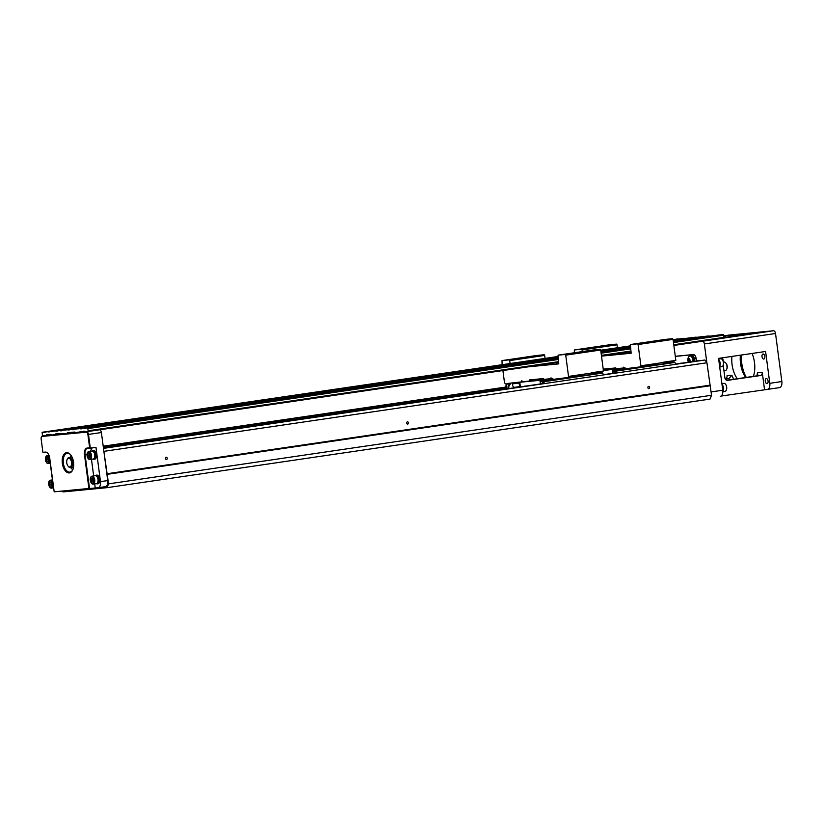 <?xml version="1.0" encoding="UTF-8"?>
<svg xmlns="http://www.w3.org/2000/svg" width="823" height="823" viewBox="0 0 823 823"><rect width="100%" height="100%" fill="white"/><g stroke="black" fill="none" stroke-linecap="round" stroke-linejoin="round"><path stroke-width="1.23" d="M529.518 379.907L543.437 378.559L529.518 379.907M551.554 378.58L551.04 377.819L551.554 378.58L508.151 383.384L540.649 380.247L540.083 381.306L540.834 383.888M542.069 381.471L542.501 382.911L542.069 381.471L553.293 379.804L552.706 378.467L551.626 378.57M553.231 379.372L590.832 374.578L591.439 373.056L568.528 376.42L567.921 377.942M568.528 376.42L565.73 355.145L600.708 350.012L600.204 349.333L593.002 350.022L558.035 355.166L565.236 354.466L565.73 355.145M528.171 366.842L558.776 363.879L558.035 355.166M510.095 363.529L509.704 360.577L544.682 355.433L544.178 354.754L536.977 355.454L502.009 360.587L509.211 359.888L509.704 360.577M502.143 364.692L502.009 360.587M502.915 370.556L504.499 382.623L505.497 383.991L507.832 383.765M521.535 381.481L521.792 380.926M521.617 381.471L521.916 380.638L521.473 380.977M553.21 379.146L542.347 380.74M599.237 373.056L598.66 371.718L591.439 373.056M591.243 373.56L599.154 372.397M590.955 374.27L599.401 373.035L598.66 371.718M506.361 385.041A1.461 0.802 -98.4 0 0 506.104 385.411L505.322 387.355M505.353 387.355L506.371 386.275M542.501 382.911L543.519 382.777M599.401 373.035L601.88 372.737A1.461 0.802 81.6 0 1 602.508 373.107L543.417 381.79L544.692 383.559L542.82 382.88M602.508 373.107L603.784 374.877M553.282 379.722L560.504 378.662M542.316 381.461L563.508 378.374M543.417 381.79A1.461 0.802 -98.4 0 0 542.789 381.419M529.817 380.319L538.592 379.022M599.555 371.564L598.774 371.708M601.407 372.778L599.319 372.459M602.292 372.881L599.988 371.523M516.772 383.199L516.69 382.5M552.706 378.467L540.649 380.247M507.122 388.847L506.557 384.557L506.587 387.931M506.557 384.557L508.151 383.384M520.403 386.892A4.743 2.613 -98.4 0 0 520.362 386.532L519.797 382.263M514.601 382.767L514.694 383.487M508.069 383.621L508.717 388.61M525.732 386.11A9.485 5.226 -98.4 0 0 524.961 386.08A9.485 5.226 -98.4 0 0 524.827 386.1A9.485 5.226 -98.4 0 0 523.963 386.368M514.931 383.456L514.838 382.726M519.478 384.732L520.301 386.491L514.54 387.345A2.376 1.749 -142.9 0 1 512.698 385.75A2.376 1.749 -142.9 0 1 512.924 383.868L518.685 383.014L519.478 384.732L519.159 382.314M515.723 382.644L515.805 383.323M541.853 380.061L542.398 380.823L540.588 381.995M542.769 383.611L542.676 382.89M542.48 381.399L542.398 380.823M540.433 383.95L540.083 381.306M545.063 358.386L544.682 355.433M591.408 372.768L603.465 370.998L600.708 350.012M525.095 357.47L519.478 358.149L525.095 357.47M581.12 352.049L575.503 352.728L581.12 352.049M558.673 363.087L556.441 363.509L558.704 363.334M544.178 354.754L509.211 359.888M600.204 349.333L565.236 354.466M514.025 387.828A2.376 1.687 -50.2 0 1 514.55 387.396L520.311 386.553M518.685 383.014L512.924 383.868M98.215 487.7L105.282 486.671A5.843 3.21 -98.4 0 0 105.365 486.66A5.843 3.21 -98.4 0 0 107.72 480.57L103.852 451.189L108.564 483.862L107.031 487.669L63.011 491.928L62.661 491.434M103.482 448.37L704.951 360.011L706.926 362.758L711.535 395.277L710.012 399.093L107.031 487.669M77.177 490.559L85.962 489.274M103.194 446.2L505.425 387.108M700.332 360.464L675.992 364.033L704.951 360.011M103.955 451.333L706.926 362.758M407.694 424.112A1.173 0.977 -95.5 0 1 407.426 421.798A1.173 0.977 -95.5 0 1 407.694 424.112M648.884 388.682A1.173 0.977 -95.5 0 1 648.617 386.368A1.173 0.977 -95.5 0 1 648.884 388.682M166.503 459.543A1.173 0.977 -95.5 0 1 166.236 457.228A1.173 0.977 -95.5 0 1 166.503 459.543M106.908 473.76L709.889 385.185M107.299 474.315L710.28 385.73M108.564 483.862L711.535 395.277M696.495 361.03L696.176 358.663A4.382 2.407 -98.4 0 0 693.203 354.559L675.282 356.287M706.834 362.614L704.375 343.952A2.922 1.605 -98.4 0 0 702.626 341.216M723.89 336.196L753.961 333.274L724.034 337.708M767.52 389.382L779.412 387.633A5.843 3.21 -98.4 0 0 779.494 387.623A5.843 3.21 -98.4 0 0 781.85 381.533L775.523 333.5A2.922 1.605 -98.4 0 0 773.548 330.753L729.528 335.023A2.922 1.605 -98.4 0 0 729.476 335.023A2.922 1.605 -98.4 0 0 729.435 335.033M737.922 334.272L762.736 331.864L737.943 334.405M722.255 357.84L722.522 359.939M723.222 365.186L724.878 377.808A2.922 2.438 -95.5 0 0 727.676 380.349L760.236 375.566L756.388 375.936L757.757 374.63L757.417 372.778L762.263 372.315A2.922 2.438 -95.5 0 1 760.236 375.566M721.082 396.069L767.355 389.402A5.843 3.21 -98.4 0 0 767.437 389.392A5.843 3.21 -98.4 0 0 769.793 383.312L765.596 351.472L718.572 358.386L722.759 390.215A5.843 3.21 81.6 0 1 720.403 396.305A5.843 3.21 81.6 0 1 720.32 396.316L720.403 396.305M726.791 380.288L756.388 375.936M729.456 379.887A28.466 15.668 81.6 0 1 728.859 378.601L725.238 378.95A2.922 2.438 84.5 0 0 727.048 375.72L731.894 375.257L728.859 378.601L725.341 379.115M741.43 355.022A24.813 13.662 -98.4 0 0 746.276 377.418M764.824 356.39A2.551 1.409 -98.4 0 0 763.096 353.993A2.551 1.409 -98.4 0 0 763.055 353.993A2.551 1.409 -98.4 0 0 762.036 356.729A2.551 1.409 -98.4 0 0 763.795 359.044A2.551 1.409 -98.4 0 0 764.824 356.39M768.065 380.987A2.551 1.409 -98.4 0 0 766.336 378.59A2.551 1.409 -98.4 0 0 766.295 378.59A2.551 1.409 -98.4 0 0 765.277 381.327A2.551 1.409 -98.4 0 0 767.036 383.652A2.551 1.409 -98.4 0 0 768.065 380.987M723.222 361.482A2.551 1.409 -98.4 0 0 723.211 360.412A2.551 1.409 -98.4 0 0 722.327 358.386M764.546 389.68L762.263 372.315M752.068 353.458A20.441 11.244 81.6 0 1 754.485 362.511A20.441 11.244 81.6 0 1 753.384 376.378M737.285 378.745A20.441 11.244 81.6 0 1 731.956 356.421M745.72 377.5A20.441 11.244 81.6 0 1 740.402 355.176M746.05 377.448A23.353 12.859 81.6 0 1 741.07 355.073M734.816 335.054L738.972 334.261L732.881 335.177L732.974 335.897M738.972 334.261L740.895 334.056L740.988 334.776M734.27 334.982L739.527 334.231L734.27 334.982L734.363 335.712M749.012 333.264L738.066 334.683L749.012 333.294M742.799 333.953L739.291 334.467C735.062 335.002 734.97 334.992 739.003 334.426L742.799 333.984M742.572 333.943L741.935 334.117M738.828 334.508L739.291 334.467C735.062 335.002 734.97 334.992 739.003 334.426L739.013 335.146M744.043 334.477L743.879 333.829M752.87 332.883L742.243 334.282L752.88 333.006M748.519 333.634L753.127 332.965L748.519 333.685M748.138 333.737L752.335 333.192L748.138 333.757M753.076 333.202L757.695 332.523L753.086 333.284M753.868 332.965L758.076 332.43L753.878 332.996M758.148 332.379L759.197 332.389M757.746 332.441L758.991 332.41M757.551 332.461L758.168 332.379M755.555 332.657L757.376 332.42L755.565 332.718M719.425 364.887A4.382 2.407 -98.4 0 0 718.963 361.369M719.6 366.214A3.868 2.13 -98.4 0 0 718.777 359.949M719.621 366.389A4.012 2.212 -98.4 0 0 720.166 362.984A4.012 2.212 -98.4 0 0 718.746 359.774M718.654 359.044L720.639 358.746A4.012 2.212 81.6 0 1 723.047 360.988A4.012 2.212 81.6 0 1 723.417 362.511A4.012 2.212 81.6 0 1 723.468 363.859A4.012 2.212 81.6 0 1 721.802 366.698L719.703 367.007M723.088 361.102A3.395 1.872 81.6 0 1 723.129 361.204A3.395 1.872 81.6 0 1 723.438 362.49A3.395 1.872 81.6 0 1 723.479 363.632A3.395 1.872 81.6 0 1 723.479 363.745M722.666 389.495A4.382 2.407 -98.4 0 0 722.203 385.966M722.82 390.843A3.868 2.13 -98.4 0 0 722.008 384.547M722.831 391.028A4.012 2.212 -98.4 0 0 723.407 387.582A4.012 2.212 -98.4 0 0 721.987 384.372M721.894 383.641L723.87 383.353A4.012 2.212 81.6 0 1 726.287 385.586A4.012 2.212 81.6 0 1 726.658 387.108A4.012 2.212 81.6 0 1 726.709 388.456A4.012 2.212 81.6 0 1 725.042 391.295L722.851 391.614M726.328 385.699A3.395 1.872 81.6 0 1 726.359 385.802A3.395 1.872 81.6 0 1 726.678 387.088A3.395 1.872 81.6 0 1 726.719 388.23A3.395 1.872 81.6 0 1 726.709 388.343M723.962 370.864L725.228 370.679A4.382 2.407 -98.4 0 0 726.647 369.373A4.382 2.407 -98.4 0 0 725.68 362.861A4.382 2.407 -98.4 0 0 723.952 362.017L723.376 362.099M725.896 363.128A3.652 2.006 81.6 0 1 726.102 363.355A3.652 2.006 81.6 0 1 726.904 368.776A3.652 2.006 81.6 0 1 726.771 369.054M694.684 361.287L694.375 358.931A4.382 2.407 -98.4 0 0 691.402 354.826L675.302 356.38M691.197 356.061L691.382 356.03A3.909 2.15 81.6 0 1 694.098 361.379M681.907 363.169A9.485 5.226 -98.4 0 0 681.002 363.159A9.485 5.226 -98.4 0 0 680.137 363.427M690.158 355.978A4.156 2.294 81.6 0 1 690.384 355.927A4.156 2.294 81.6 0 1 693.264 359.816A4.156 2.294 81.6 0 1 693.295 361.492M692.832 361.564A4.156 2.294 -98.4 0 0 692.812 359.888A4.156 2.294 -98.4 0 0 689.921 355.989A4.156 2.294 -98.4 0 0 688.985 356.554A5 5 0 0 0 688.45 362.202M688.892 362.141A1.893 1.049 81.6 0 1 687.956 360.433A1.893 1.049 81.6 0 1 688.748 358.447A1.893 1.049 81.6 0 1 690.034 360.227A1.893 1.049 81.6 0 1 689.612 362.038M688.069 360.423L688.347 358.931L689.263 358.838L689.643 361.729L688.728 361.822L688.069 360.423L689.324 360.237L689.489 359.322M689.756 361.153L689.324 360.237M688.728 361.822L689.653 361.688M678.687 339.179L685.765 338.335L678.687 339.179M679.037 339.241L683.378 338.623L679.037 339.241M702.698 336.854L709.776 336.01L702.698 336.854M703.048 336.916L707.379 336.298L703.048 336.916M103.852 451.189L101.394 432.528A2.922 1.605 -98.4 0 0 99.645 429.801M52.435 479.902L50.244 463.267M41.428 437.013A2.922 1.605 81.6 0 1 41.51 436.818A2.922 1.605 81.6 0 1 42.446 435.953A2.922 1.605 81.6 0 1 42.487 435.943L86.508 431.684A2.922 1.605 81.6 0 1 88.493 434.421L90.304 448.165L95.972 447.342L100.488 481.63A5.843 3.21 81.6 0 1 98.132 487.72A5.843 3.21 81.6 0 1 98.05 487.73L54.184 491.835L88.915 488.471L84.46 454.615A6.275 3.457 81.6 0 1 87.084 448.062L89.645 447.815L87.886 434.503A2.479 1.368 -98.4 0 0 86.209 432.168L42.189 436.437A2.479 1.368 -98.4 0 0 41.345 437.178A2.479 1.368 -98.4 0 0 41.15 439.029L42.899 452.341L45.46 452.084A6.275 3.457 81.6 0 1 47.847 453.308A6.275 3.457 81.6 0 1 49.719 457.979L54.184 491.835M96.425 475.19A4.382 2.407 81.6 0 1 96.723 475.108A4.382 2.407 81.6 0 1 99.748 479.089A4.382 2.407 81.6 0 1 97.999 483.78A4.382 2.407 81.6 0 1 97.69 483.78M93.184 450.593A4.382 2.407 81.6 0 1 93.483 450.51A4.382 2.407 81.6 0 1 96.507 454.491A4.382 2.407 81.6 0 1 94.758 459.172A4.382 2.407 81.6 0 1 94.45 459.183M92.413 447.856A5.843 3.21 -98.4 0 0 90.705 451.292M95.242 487.998L94.707 483.893M93.657 475.931L91.466 459.296M89.645 447.815L90.304 448.165L87.505 448.442A5.843 3.21 -98.4 0 0 87.413 448.453A5.843 3.21 -98.4 0 0 85.057 454.543L89.573 488.831L88.915 488.471M47.981 453.463A5.843 3.21 -98.4 0 0 45.882 452.465L42.899 452.341M66.612 452.681A10.215 5.627 81.6 0 1 70.5 454.666A10.215 5.627 81.6 0 1 72.733 469.871A10.215 5.627 81.6 0 1 63.217 467.011A10.215 5.627 81.6 0 1 66.612 452.681M70.716 454.924A9.485 5.226 -98.4 0 0 67.311 453.319A9.485 5.226 -98.4 0 0 67.177 453.329A9.485 5.226 -98.4 0 0 63.381 463.483A9.485 5.226 -98.4 0 0 69.934 472.104A9.485 5.226 -98.4 0 0 72.866 469.563M81.631 428.083L88.709 427.25L81.631 428.083M81.981 428.155L86.312 427.538L81.981 428.155M57.62 430.408L64.698 429.575L57.62 430.408M57.97 430.48L62.311 429.863L57.97 430.48M91.981 451.097A4.382 2.407 81.6 0 1 92.886 450.603A4.382 2.407 81.6 0 1 95.9 454.584A4.382 2.407 81.6 0 1 94.151 459.265A4.382 2.407 81.6 0 1 93.153 459.049A4.012 2.212 81.6 0 0 94.758 454.862A4.012 2.212 81.6 0 0 91.97 451.097L88.719 451.58A4.012 2.212 -98.4 0 0 87.053 454.409A4.012 2.212 -98.4 0 0 87.043 454.533M92.577 451.158L92.958 451.107A3.868 2.13 81.6 0 1 95.622 454.625A3.868 2.13 81.6 0 1 94.079 458.761L93.699 458.812M87.433 457.176A4.012 2.212 -98.4 0 0 87.475 457.29A4.012 2.212 -98.4 0 0 89.882 459.522A4.012 2.212 -98.4 0 0 91.497 455.335A4.012 2.212 -98.4 0 0 88.719 451.58M87.073 455.788A3.395 1.872 -98.4 0 0 87.392 457.074A3.395 1.872 -98.4 0 0 89.738 458.864A3.395 1.872 -98.4 0 0 90.797 455.428A3.395 1.872 -98.4 0 0 88.822 452.259A3.395 1.872 -98.4 0 0 87.032 454.646A3.395 1.872 -98.4 0 0 87.073 455.788M87.783 455.716L88.123 453.854L89.275 453.74L90.088 455.489L89.748 457.362L88.596 457.475L87.783 455.716L89.347 455.489L89.553 454.347M89.882 456.631L89.347 455.489M88.596 457.475L89.758 457.3M95.221 475.694A4.382 2.407 81.6 0 1 96.116 475.2A4.382 2.407 81.6 0 1 99.141 479.181A4.382 2.407 81.6 0 1 97.392 483.862A4.382 2.407 81.6 0 1 96.384 483.646A4.012 2.212 81.6 0 0 97.999 479.459A4.012 2.212 81.6 0 0 95.211 475.704L91.95 476.178A4.012 2.212 -98.4 0 0 90.283 479.017A4.012 2.212 -98.4 0 0 90.283 479.13M95.818 475.756L96.198 475.704A3.868 2.13 81.6 0 1 98.863 479.223A3.868 2.13 81.6 0 1 97.32 483.358L96.939 483.41M90.674 481.774A4.012 2.212 -98.4 0 0 90.715 481.887A4.012 2.212 -98.4 0 0 93.122 484.119A4.012 2.212 -98.4 0 0 94.738 479.943A4.012 2.212 -98.4 0 0 91.95 476.178M90.314 480.385A3.395 1.872 -98.4 0 0 90.633 481.671A3.395 1.872 -98.4 0 0 92.978 483.471A3.395 1.872 -98.4 0 0 94.038 480.025A3.395 1.872 -98.4 0 0 92.053 476.856A3.395 1.872 -98.4 0 0 90.273 479.243A3.395 1.872 -98.4 0 0 90.314 480.385M91.024 480.313L91.363 478.451L92.515 478.338L93.328 480.097L92.989 481.959L91.837 482.072L91.024 480.313L92.588 480.087L92.793 478.945M93.122 481.239L92.588 480.087M91.837 482.072L92.999 481.897M45.81 461.209A4.012 2.212 -98.4 0 0 45.851 461.322A4.012 2.212 -98.4 0 0 48.259 463.555A4.012 2.212 -98.4 0 0 49.884 459.368A4.012 2.212 -98.4 0 0 47.096 455.613A4.012 2.212 -98.4 0 0 45.43 458.442A4.012 2.212 -98.4 0 0 45.419 458.565M45.46 459.81A3.395 1.872 -98.4 0 0 45.769 461.106A3.395 1.872 -98.4 0 0 48.115 462.896A3.395 1.872 -98.4 0 0 49.174 459.45A3.395 1.872 -98.4 0 0 47.199 456.292A3.395 1.872 -98.4 0 0 45.419 458.668A3.395 1.872 -98.4 0 0 45.46 459.81M46.16 459.748L46.5 457.876L47.662 457.773L48.475 459.522L48.135 461.384L46.983 461.497L46.16 459.748L47.734 459.512L47.94 458.37M48.269 460.664L47.734 459.512M46.983 461.497L48.145 461.322M49.051 485.807A4.012 2.212 -98.4 0 0 49.092 485.92A4.012 2.212 -98.4 0 0 51.499 488.152A4.012 2.212 -98.4 0 0 53.114 483.965A4.012 2.212 -98.4 0 0 50.337 480.21A4.012 2.212 -98.4 0 0 48.67 483.039A4.012 2.212 -98.4 0 0 48.66 483.163M48.691 484.418A3.395 1.872 -98.4 0 0 49.01 485.704A3.395 1.872 -98.4 0 0 51.355 487.494A3.395 1.872 -98.4 0 0 52.415 484.058A3.395 1.872 -98.4 0 0 50.44 480.889A3.395 1.872 -98.4 0 0 48.65 483.266A3.395 1.872 -98.4 0 0 48.691 484.418M49.401 484.346L49.74 482.484L50.892 482.371L51.715 484.119L51.376 485.981L50.213 486.095L49.401 484.346L50.964 484.119L51.18 482.967M51.499 485.261L50.964 484.119M50.213 486.095L51.386 485.93M70.943 455.489L71.015 455.335A9.053 4.979 -98.4 0 0 70.943 455.489A9.053 4.979 -98.4 0 0 70.377 457.29M73.36 467.948L73.504 467.176L70.5 467.598A5.113 2.808 81.6 0 1 68.484 466.61A5.113 2.808 81.6 0 1 68.268 466.343M72.835 469.624A8.024 4.424 81.6 0 1 70.747 467.557M71.817 457.074L71.128 455.489M67.239 459.327A5.113 2.808 81.6 0 1 67.363 459.008A5.113 2.808 81.6 0 1 69.019 457.485A5.113 2.808 81.6 0 1 69.955 457.629A5.113 2.808 81.6 0 1 72.63 462.968A5.113 2.808 81.6 0 1 70.5 467.598M69.327 458.421A4.382 2.407 -98.4 0 0 67.105 459.604A4.382 2.407 -98.4 0 0 68.062 466.116A4.382 2.407 -98.4 0 0 71.539 464.501A4.382 2.407 -98.4 0 0 69.327 458.421M603.218 369.146L615.799 367.922L603.28 369.578M623.906 367.953L623.721 367.161L623.988 367.943L603.331 369.939M614.431 370.844L614.863 372.284L614.431 370.844L625.645 369.167L625.069 367.84L623.988 367.943M625.593 368.735L663.194 363.951L663.801 362.429L640.891 365.793L640.273 367.315M640.891 365.793L638.092 344.518L673.06 339.385L672.566 338.695L665.365 339.395L630.387 344.528L637.588 343.839L638.092 344.518M601.51 356.122L631.128 353.252L630.387 344.528M582.283 351.596L582.067 349.94L617.034 344.806L616.54 344.117L609.339 344.816L574.361 349.96L581.563 349.261L582.067 349.94M574.331 352.769L574.361 349.96M625.562 368.519L614.709 370.113M671.599 362.429L671.012 361.091L663.76 362.151M663.595 362.933L671.506 361.77M663.317 363.643L671.753 362.408L671.012 361.091M614.863 372.284L615.882 372.15M671.753 362.408L674.243 362.11A1.461 0.802 81.6 0 1 674.86 362.47L615.769 371.152L617.055 372.922L615.182 372.253M674.86 362.47L676.146 364.25M625.634 369.095L632.866 368.035M614.668 370.834L635.87 367.747M615.769 371.152A1.461 0.802 -98.4 0 0 615.151 370.782M603.269 369.527L610.944 368.395M671.918 360.937L671.136 361.071M673.759 362.151L671.681 361.832M674.654 362.243L672.34 360.896M625.069 367.84L603.403 370.545M613.012 369.609L612.446 370.679L613.186 373.261M614.215 369.434L614.76 370.185L612.94 371.368M615.12 372.973L615.028 372.263M614.832 370.772L614.76 370.185M612.796 373.323L612.446 370.679M617.425 347.759L617.034 344.806M663.801 362.429L675.827 360.361L673.06 339.385M597.457 346.843L591.83 347.522L597.457 346.843M653.483 341.422L647.855 342.09L653.483 341.422M631.025 352.46L628.803 352.882L631.056 352.707M616.54 344.117L581.563 349.261M672.566 338.695L637.588 343.839M81.23 428.485L81.004 429.102L80.592 428.546L73.237 429.267L73 429.873L72.589 429.328L69.235 429.647L68.998 430.264L68.587 429.709L61.231 430.429L60.995 431.036L60.583 430.491L57.229 430.81L56.993 431.427L56.581 430.871L49.226 431.591L48.989 432.198L48.578 431.653L45.224 431.972L44.987 432.589L42.096 432.281L42.57 435.892L46.181 435.542L46.479 434.781L50.882 434.359L51.376 435.048L55.378 434.657L55.686 433.896L66.982 433.536L67.291 432.775L74.893 432.034L75.387 432.723L84.1 431.139L84.594 431.828L88.205 431.478L87.722 427.857L85.232 428.104L558.087 358.643L81.23 428.485L558.056 358.447M723.746 338.119L673.862 345.444L723.746 338.119L723.756 335.187L723.252 334.498L720.773 334.745L673.368 341.71M601.006 352.337L630.439 348.006M85.232 428.104L85.006 428.711L84.594 428.166M601.006 352.306L630.439 347.975M673.358 341.668L720.135 334.807L673.286 341.113M600.985 352.141L630.418 347.81M80.592 428.546L558.056 358.416M600.975 352.11L630.408 347.779M73.237 429.267L558.004 358.046M600.934 351.74L630.367 347.419L600.924 351.709M707.842 336.35L700.466 337.235L707.842 336.35M86.775 427.59L79.399 428.474L86.775 427.59M72.589 429.328L558.004 358.015M673.286 341.082L708.13 335.969L673.265 340.917M69.235 429.647L557.984 357.851M600.903 351.544L630.336 347.224L600.903 351.514M68.587 429.709L557.973 357.82M673.255 340.887L704.128 336.35L673.214 340.527L696.124 337.132L673.132 339.93M61.231 430.429L557.932 357.46L60.583 430.491M600.852 351.154L630.284 346.833M600.852 351.123L630.284 346.802M57.229 430.81L557.901 357.264M600.831 350.958L630.264 346.637M56.581 430.871L557.901 357.233M600.821 350.927L630.253 346.606M49.226 431.591L557.85 356.873M600.78 350.567L630.212 346.236L600.769 350.536M683.831 338.675L676.455 339.56L683.831 338.675M62.764 429.915L55.388 430.799L62.764 429.915M48.578 431.653L557.85 356.843M673.132 339.899L684.119 338.284L673.111 339.734M45.224 431.972L557.829 356.678M600.749 350.372L630.181 346.041L600.749 350.341M44.576 432.034L557.819 356.637M673.101 339.704L677.627 338.922M42.096 432.281L557.809 356.524L42.086 432.281M46.181 435.542L51.211 434.811M55.378 434.657L63.505 433.464M66.982 433.536L75.109 432.342M79.389 432.332L84.419 431.591M542.851 382.808L543.437 382.716M590.924 374.342L601.88 372.737M103.225 446.426L506.495 387.18M103.328 447.167L506.989 387.87M103.451 448.144L544.404 383.364L103.451 448.144M603.64 374.671L616.756 372.737L603.64 374.671M773.548 330.753L723.87 338.058M729.528 335.023L723.839 335.856L729.476 335.023M775.523 333.5L704.375 343.952M722.759 390.215L711.093 391.933M781.85 381.533L769.793 383.312M725.464 336.021L725.66 337.471M731.894 375.257A25.544 14.063 -98.4 0 0 733.735 379.259M756.954 375.751A25.544 14.063 -98.4 0 0 757.417 372.778M696.176 358.663L694.375 358.931M693.203 354.559L691.402 354.826M87.886 434.503L101.394 432.528M100.488 481.63L107.72 480.57M86.209 432.168L87.351 431.561M42.189 436.437L43.331 435.82L42.446 435.953M87.063 454.245L84.46 454.615M615.213 372.181L615.799 372.089M663.287 363.715L674.243 362.11M88.215 431.478L558.58 362.377L88.205 431.478M601.5 356.071L630.932 351.75L601.5 356.071M88.503 430.717L558.488 361.678M601.407 355.371L630.84 351.051M673.77 344.744L724.034 337.358M88.215 428.546L558.2 359.507M601.119 353.201L630.552 348.88M673.481 342.574L723.756 335.187M87.722 427.857L558.097 358.766M601.027 352.46L630.459 348.129M673.379 341.823L723.252 334.498M600.728 350.217L630.161 345.886L600.728 350.217M510.281 384.156A4.382 4.382 0 0 0 508.923 388.579M779.494 387.623L767.437 389.392M735.968 335.609L735.875 334.879M757.386 333.212L757.294 332.492M726.904 368.776L726.647 369.373M98.132 487.72L105.365 486.66M93.483 450.51L92.886 450.603M94.758 459.172L94.151 459.265M89.882 459.522L93.133 459.049M96.723 475.108L96.116 475.2M97.999 483.78L97.392 483.862M93.122 484.119L96.373 483.646M48.259 463.555L50.419 463.236M47.096 455.613L49.03 455.325M51.499 488.152L53.66 487.833M50.337 480.21L52.61 479.871M69.019 457.485L72.023 457.043M67.105 459.604L67.363 459.008"/></g></svg>
